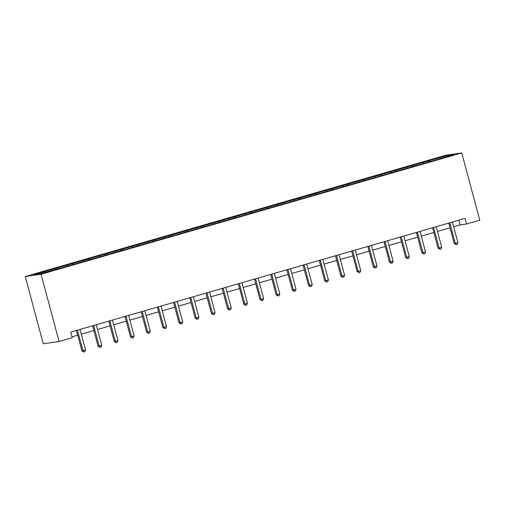<?xml version="1.0" encoding="UTF-8"?>
<svg xmlns="http://www.w3.org/2000/svg" width="505" height="505" viewBox="0 0 505 505"><rect width="100%" height="100%" fill="white"/><g stroke="black" fill="none" stroke-linecap="round" stroke-linejoin="round"><path stroke-width="0.76" d="M41.05 274.259L59.072 341.5L43.266 343.76L25.25 276.513L445.928 155.193L461.734 152.939L41.05 274.259L25.25 276.513M447.159 155.515L33.33 274.859L39.819 273.931L59.022 268.622L437.57 159.454L453.654 154.593L447.159 155.515L446.931 156.531M453.654 226.777L460.162 224.902L466.57 223.986L465.067 218.381L70.744 332.101L72.247 337.7L59.072 341.5M57.198 267.978L57.766 268.805M67.159 265.106L67.702 265.895M73.383 263.307L73.951 264.134M83.344 260.435L83.887 261.224M89.574 258.642L90.136 259.469M99.535 255.77L100.078 256.559M105.76 253.971L106.328 254.798M115.721 251.099L116.264 251.888M121.951 249.306L122.513 250.133M131.912 246.434L132.449 247.223M138.136 244.635L138.705 245.462M148.098 241.762L148.64 242.552M154.322 239.97L154.89 240.79M164.289 237.091L164.826 237.887M170.513 235.298L171.081 236.125M180.474 232.426L181.017 233.215M186.698 230.627L187.267 231.454M196.66 227.755L197.202 228.544M202.89 225.962L203.458 226.789M212.851 223.09L213.394 223.879M219.075 221.291L219.643 222.118M229.036 218.419L229.579 219.208M235.267 216.626L235.829 217.453M245.228 213.754L245.765 214.543M251.452 211.955L252.02 212.782M261.413 209.083L261.956 209.872M267.637 207.29L268.205 208.117M277.605 204.418L278.141 205.207M283.829 202.619L284.397 203.446M293.79 199.746L294.333 200.535M300.014 197.954L300.582 198.774M309.975 195.082L310.518 195.871M316.206 193.282L316.774 194.109M326.167 190.41L326.71 191.199M332.391 188.618L332.959 189.438M342.352 185.739L342.895 186.528M348.583 183.946L349.144 184.773M358.544 181.074L359.087 181.863M364.768 179.275L365.336 180.102M374.729 176.403L375.272 177.192M380.953 174.61L381.521 175.437M390.92 171.738L391.457 172.527M397.145 169.939L397.713 170.766M407.106 167.067L407.649 167.856M413.33 165.274L413.898 166.101M423.291 162.402L423.834 163.191M429.521 160.603L430.09 161.43M466.57 223.986L479.75 220.186L461.734 152.939M72.019 336.835L77.707 335.194M81.33 334.152L93.892 330.529M97.515 329.481L110.084 325.858M113.707 324.816L126.269 321.193M129.892 320.145L142.46 316.521M146.084 315.474L158.646 311.85M162.269 310.809L174.831 307.185M178.454 306.137L191.023 302.514M194.646 301.472L207.208 297.849M210.831 296.801L223.399 293.178M227.023 292.136L239.585 288.513M243.208 287.465L255.776 283.842M259.4 282.8L271.961 279.177M275.585 278.129L288.147 274.505M291.77 273.464L304.338 269.84M307.962 268.793L320.523 265.169M324.147 264.121L336.715 260.498M340.338 259.456L352.9 255.833M356.524 254.785L369.092 251.162M372.715 250.12L385.277 246.497M388.901 245.449L401.469 241.826M405.086 240.784L417.654 237.161M421.277 236.113L433.839 232.489M437.463 231.448L450.031 227.824M50.967 269.771L51.51 270.56M458.894 220.161L460.162 224.902M427.962 160.83L428.253 161.916M411.771 165.495L412.067 166.581M395.585 170.166L395.876 171.252M379.4 174.831L379.691 175.923M363.209 179.502L363.499 180.588M347.023 184.167L347.314 185.259M330.832 188.838L331.122 189.924M314.647 193.503L314.937 194.595M298.455 198.175L298.752 199.26M282.27 202.84L282.56 203.932M266.084 207.511L266.375 208.597M249.893 212.182L250.183 213.268M233.708 216.847L233.998 217.939M217.516 221.518L217.806 222.604M201.331 226.183L201.621 227.275M185.139 230.854L185.436 231.94M168.954 235.519L169.244 236.611M152.762 240.191L153.059 241.276M136.577 244.856L136.868 245.948M120.392 249.527L120.682 250.613M104.2 254.192L104.491 255.284M88.015 258.863L88.306 259.949M71.824 263.534L72.114 264.62M55.638 268.199L55.929 269.291M449.835 222.951L448.768 223.103L454.229 243.505L455.302 243.347L449.835 222.951A1.161 1.079 81.9 0 0 449.778 222.793M457.89 242.602L457.183 244.325L456.148 244.628L455.302 243.347L457.89 242.602L452.43 222.206A1.161 1.079 81.9 0 1 452.392 222.036M456.148 244.628L454.229 243.505M433.644 227.622L432.577 227.774L438.043 248.17L439.11 248.018L433.644 227.622A1.161 1.079 81.9 0 0 433.593 227.458M441.705 247.267L440.998 248.997L439.956 249.293L439.11 248.018L441.705 247.267L436.238 226.871A1.161 1.079 81.9 0 1 436.206 226.707M439.956 249.293L438.043 248.17M417.458 232.287L416.391 232.439L421.858 252.841L422.925 252.683L417.458 232.287A1.161 1.079 81.9 0 0 417.401 232.13M425.519 251.938L424.806 253.668L423.771 253.964L422.925 252.683L425.519 251.938L420.053 231.542A1.161 1.079 81.9 0 1 420.021 231.372M423.771 253.964L421.858 252.841M401.267 236.959L400.2 237.11L405.666 257.506L406.733 257.354L401.267 236.959A1.161 1.079 81.9 0 0 401.216 236.794M409.328 256.609L408.621 258.333L407.585 258.636L406.733 257.354L409.328 256.609L403.861 236.207A1.161 1.079 81.9 0 1 403.83 236.043M407.585 258.636L405.666 257.506M385.081 241.624L384.015 241.775A1.161 1.079 81.9 0 0 384.008 241.756L389.481 262.177L390.548 262.026L385.081 241.624A1.161 1.079 81.9 0 0 385.025 241.466M393.142 261.274L392.435 263.004L391.394 263.301L390.548 262.026L393.142 261.274L387.676 240.879A1.161 1.079 81.9 0 1 387.644 240.708M391.394 263.301L389.481 262.177M368.896 246.295L367.823 246.446A1.161 1.079 81.9 0 0 367.823 246.427L373.29 266.842L374.356 266.69L368.896 246.295A1.161 1.079 81.9 0 0 368.839 246.131M376.951 265.946L376.244 267.669L375.209 267.972L374.356 266.69L376.951 265.946L371.484 245.544A1.161 1.079 81.9 0 1 371.453 245.38M375.209 267.972L373.29 266.842M352.705 250.96L351.638 251.111L357.104 271.513L358.171 271.362L352.705 250.96A1.161 1.079 81.9 0 0 352.648 250.802M360.766 270.611L360.059 272.34L359.017 272.637L358.171 271.362L360.766 270.611L355.299 250.215A1.161 1.079 81.9 0 1 355.267 250.044M359.017 272.637L357.104 271.513M336.519 255.631L335.453 255.782L340.913 276.178L341.98 276.027L336.519 255.631A1.161 1.079 81.9 0 0 336.463 255.467M344.574 275.282L343.867 277.005L342.832 277.308L341.98 276.027L344.574 275.282L339.114 254.88A1.161 1.079 81.9 0 1 339.076 254.716M342.832 277.308L340.913 276.178M320.328 260.296L319.261 260.454L324.728 280.849L325.794 280.698L320.328 260.296A1.161 1.079 81.9 0 0 320.271 260.138M328.389 279.947L327.682 281.676L326.64 281.973L325.794 280.698L328.389 279.947L322.922 259.551A1.161 1.079 81.9 0 1 322.891 259.381M326.64 281.973L324.728 280.849M304.143 264.967L303.076 265.119L308.536 285.514L309.609 285.363L304.143 264.967A1.161 1.079 81.9 0 0 304.086 264.803M312.204 284.618L311.49 286.341L310.455 286.644L309.609 285.363L312.204 284.618L306.737 264.216A1.161 1.079 81.9 0 1 306.705 264.052M310.455 286.644L308.536 285.514M287.951 269.638L286.884 269.79L292.351 290.186L293.418 290.034L287.951 269.638A1.161 1.079 81.9 0 0 287.9 269.474M296.012 289.283L295.305 291.013L294.27 291.309L293.418 290.034L296.012 289.283L290.545 268.887A1.161 1.079 81.9 0 1 290.514 268.717M294.27 291.309L292.351 290.186M271.766 274.303L270.699 274.455L276.166 294.857L277.232 294.699L271.766 274.303A1.161 1.079 81.9 0 0 271.709 274.146M279.827 293.954L279.12 295.684L278.078 295.981L277.232 294.699L279.827 293.954L274.36 273.558A1.161 1.079 81.9 0 1 274.329 273.388M278.078 295.981L276.166 294.857M255.574 278.975L254.507 279.126L259.974 299.522L261.041 299.37L255.574 278.975A1.161 1.079 81.9 0 0 255.524 278.81M263.635 298.619L262.928 300.349L261.893 300.645L261.041 299.37L263.635 298.619L258.169 278.223A1.161 1.079 81.9 0 1 258.137 278.059M261.893 300.645L259.974 299.522M239.389 283.64L238.322 283.791A1.161 1.079 81.9 0 0 238.316 283.772L243.789 304.193L244.856 304.042L239.389 283.64A1.161 1.079 81.9 0 0 239.332 283.482M247.45 303.29L246.743 305.02L245.701 305.317L244.856 304.042L247.45 303.29L241.983 282.895A1.161 1.079 81.9 0 1 241.952 282.724M245.701 305.317L243.789 304.193M223.204 288.311L222.131 288.462A1.161 1.079 81.9 0 0 222.131 288.443L227.597 308.858L228.664 308.707L223.204 288.311A1.161 1.079 81.9 0 0 223.147 288.147M231.258 307.962L230.551 309.685L229.516 309.988L228.664 308.707L231.258 307.962L225.798 287.56A1.161 1.079 81.9 0 1 225.76 287.395M229.516 309.988L227.597 308.858M207.012 292.976L205.945 293.127A1.161 1.079 81.9 0 0 205.939 293.108L211.412 313.529L212.479 313.378L207.012 292.976A1.161 1.079 81.9 0 0 206.955 292.818M215.073 312.627L214.366 314.356L213.325 314.653L212.479 313.378L215.073 312.627L209.607 292.231A1.161 1.079 81.9 0 1 209.575 292.06M213.325 314.653L211.412 313.529M190.827 297.647L189.76 297.798A1.161 1.079 81.9 0 0 189.754 297.78L195.22 318.194L196.293 318.043L190.827 297.647A1.161 1.079 81.9 0 0 190.77 297.483M198.888 317.298L198.175 319.021L197.139 319.324L196.293 318.043L198.888 317.298L193.421 296.896A1.161 1.079 81.9 0 1 193.383 296.732M197.139 319.324L195.22 318.194M174.635 302.312L173.568 302.47L179.035 322.865L180.102 322.714L174.635 302.312A1.161 1.079 81.9 0 0 174.585 302.154M182.696 321.963L181.989 323.692L180.954 323.989L180.102 322.714L182.696 321.963L177.23 301.567A1.161 1.079 81.9 0 1 177.198 301.397M180.954 323.989L179.035 322.865M158.45 306.983L157.383 307.135L162.85 327.53L163.917 327.379L158.45 306.983A1.161 1.079 81.9 0 0 158.393 306.819M166.511 326.634L165.798 328.357L164.763 328.66L163.917 327.379L166.511 326.634L161.044 306.232A1.161 1.079 81.9 0 1 161.013 306.068M164.763 328.66L162.85 327.53M142.258 311.648L141.192 311.806L146.658 332.202L147.725 332.05L142.258 311.648A1.161 1.079 81.9 0 0 142.208 311.49M150.32 331.299L149.613 333.029L148.577 333.325L147.725 332.05L150.32 331.299L144.853 310.903A1.161 1.079 81.9 0 1 144.821 310.733M148.577 333.325L146.658 332.202M126.073 316.319L125.006 316.471L130.473 336.873L131.54 336.715L126.073 316.319A1.161 1.079 81.9 0 0 126.016 316.162M134.134 335.97L133.427 337.694L132.386 337.997L131.54 336.715L134.134 335.97L128.668 315.575A1.161 1.079 81.9 0 1 128.636 315.404M132.386 337.997L130.473 336.873M109.888 320.991L108.815 321.142L114.281 341.538L115.348 341.386L109.888 320.991A1.161 1.079 81.9 0 0 109.831 320.827M117.943 340.635L117.236 342.365L116.201 342.661L115.348 341.386L117.943 340.635L112.482 320.239A1.161 1.079 81.9 0 1 112.445 320.075M116.201 342.661L114.281 341.538M93.696 325.656L92.63 325.807L98.096 346.209L99.163 346.051L93.696 325.656A1.161 1.079 81.9 0 0 93.64 325.498M101.757 345.306L101.05 347.036L100.009 347.333L99.163 346.051L101.757 345.306L96.291 324.911A1.161 1.079 81.9 0 1 96.259 324.74M100.009 347.333L98.096 346.209M77.511 330.327L76.444 330.478L81.905 350.874L82.978 350.723L77.511 330.327A1.161 1.079 81.9 0 0 77.454 330.163M85.566 349.971L84.859 351.701L83.824 352.004L82.978 350.723L85.566 349.971L80.106 329.576A1.161 1.079 81.9 0 1 80.068 329.411M83.824 352.004L81.905 350.874"/></g></svg>
